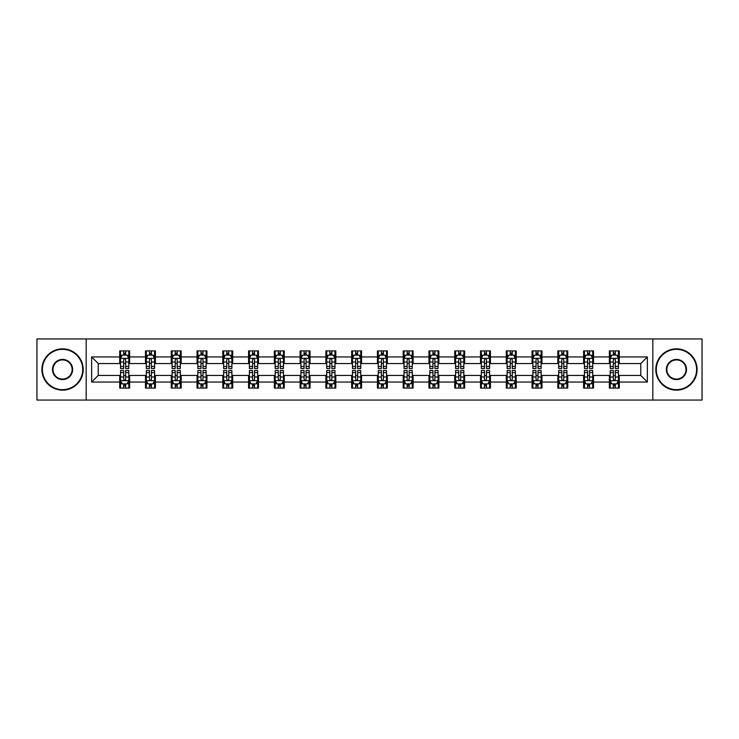 <?xml version="1.0" encoding="UTF-8"?>
<svg xmlns="http://www.w3.org/2000/svg" width="739" height="739" viewBox="0 0 739 739"><rect width="100%" height="100%" fill="white"/><g stroke="black" fill="none" stroke-linecap="round" stroke-linejoin="round"><path stroke-width="1.11" d="M652.823 400.058L702.05 400.058L702.05 338.942L652.823 338.942L652.823 400.058L86.177 400.058L86.177 338.942L36.95 338.942L36.95 400.058L86.177 400.058M652.823 338.942L86.177 338.942M619.282 356.946L619.282 350.914L609.37 350.914L609.37 356.946L593.509 356.946L593.509 350.914L583.598 350.914L583.598 356.946L567.746 356.946L567.746 350.914L557.825 350.914L557.825 356.946L541.973 356.946L541.973 350.914L532.062 350.914L532.062 356.946L516.201 356.946L516.201 350.914L506.289 350.914L506.289 356.946L490.428 356.946L490.428 350.914L480.516 350.914L480.516 356.946L464.655 356.946L464.655 350.914L454.744 350.914L454.744 356.946L438.883 356.946L438.883 350.914L428.971 350.914L428.971 356.946L413.11 356.946L413.11 350.914L403.198 350.914L403.198 356.946L387.338 356.946L387.338 350.914L377.426 350.914L377.426 356.946L361.574 356.946L361.574 350.914L351.662 350.914L351.662 356.946L335.802 356.946L335.802 350.914L325.89 350.914L325.89 356.946L310.029 356.946L310.029 350.914L300.117 350.914L300.117 356.946L284.256 356.946L284.256 350.914L274.345 350.914L274.345 356.946L258.484 356.946L258.484 350.914L248.572 350.914L248.572 356.946L232.711 356.946L232.711 350.914L222.799 350.914L222.799 356.946L206.938 356.946L206.938 350.914L197.027 350.914L197.027 356.946L181.175 356.946L181.175 350.914L171.254 350.914L171.254 356.946L155.402 356.946L155.402 350.914L145.491 350.914L145.491 356.946L129.63 356.946L129.63 350.914L119.718 350.914L119.718 356.946L91.636 356.946L91.636 382.054L98.241 375.449L119.718 375.449L119.718 388.086L129.63 388.086L129.63 375.449L145.491 375.449L145.491 388.086L155.402 388.086L155.402 375.449L171.254 375.449L171.254 388.086L181.175 388.086L181.175 375.449L197.027 375.449L197.027 388.086L206.938 388.086L206.938 375.449L222.799 375.449L222.799 388.086L232.711 388.086L232.711 375.449L248.572 375.449L248.572 388.086L258.484 388.086L258.484 375.449L274.345 375.449L274.345 388.086L284.256 388.086L284.256 375.449L300.117 375.449L300.117 388.086L310.029 388.086L310.029 375.449L325.89 375.449L325.89 388.086L335.802 388.086L335.802 375.449L351.662 375.449L351.662 388.086L361.574 388.086L361.574 375.449L377.426 375.449L377.426 388.086L387.338 388.086L387.338 375.449L403.198 375.449L403.198 388.086L413.11 388.086L413.11 375.449L428.971 375.449L428.971 388.086L438.883 388.086L438.883 375.449L454.744 375.449L454.744 388.086L464.655 388.086L464.655 375.449L480.516 375.449L480.516 388.086L490.428 388.086L490.428 375.449L506.289 375.449L506.289 388.086L516.201 388.086L516.201 375.449L532.062 375.449L532.062 388.086L541.973 388.086L541.973 375.449L557.825 375.449L557.825 388.086L567.746 388.086L567.746 375.449L583.598 375.449L583.598 388.086L593.509 388.086L593.509 375.449L609.37 375.449L609.37 388.086L619.282 388.086L619.282 375.449L640.759 375.449L640.759 363.551L619.282 363.551L619.282 356.946L647.364 356.946L647.364 382.054L619.282 382.054M609.37 382.054L593.509 382.054M583.598 382.054L567.746 382.054M557.825 382.054L541.973 382.054M532.062 382.054L516.201 382.054M506.289 382.054L490.428 382.054M480.516 382.054L464.655 382.054M454.744 382.054L438.883 382.054M428.971 382.054L413.11 382.054M403.198 382.054L387.338 382.054M377.426 382.054L361.574 382.054M351.662 382.054L335.802 382.054M325.89 382.054L310.029 382.054M300.117 382.054L284.256 382.054M274.345 382.054L258.484 382.054M248.572 382.054L232.711 382.054M222.799 382.054L206.938 382.054M197.027 382.054L181.175 382.054M171.254 382.054L155.402 382.054M145.491 382.054L129.63 382.054M119.718 382.054L91.636 382.054M609.37 356.946L609.37 363.551L593.509 363.551L593.509 356.946M583.598 356.946L583.598 363.551L567.746 363.551L567.746 356.946M557.825 356.946L557.825 363.551L541.973 363.551L541.973 356.946M532.062 356.946L532.062 363.551L516.201 363.551L516.201 356.946M506.289 356.946L506.289 363.551L490.428 363.551L490.428 356.946M480.516 356.946L480.516 363.551L464.655 363.551L464.655 356.946M454.744 356.946L454.744 363.551L438.883 363.551L438.883 356.946M428.971 356.946L428.971 363.551L413.11 363.551L413.11 356.946M403.198 356.946L403.198 363.551L387.338 363.551L387.338 356.946M377.426 356.946L377.426 363.551L361.574 363.551L361.574 356.946M351.662 356.946L351.662 363.551L335.802 363.551L335.802 356.946M325.89 356.946L325.89 363.551L310.029 363.551L310.029 356.946M300.117 356.946L300.117 363.551L284.256 363.551L284.256 356.946M274.345 356.946L274.345 363.551L258.484 363.551L258.484 356.946M248.572 356.946L248.572 363.551L232.711 363.551L232.711 356.946M222.799 356.946L222.799 363.551L206.938 363.551L206.938 356.946M197.027 356.946L197.027 363.551L181.175 363.551L181.175 356.946M171.254 356.946L171.254 363.551L155.402 363.551L155.402 356.946M145.491 356.946L145.491 363.551L129.63 363.551L129.63 356.946M119.718 356.946L119.718 363.551L98.241 363.551L91.636 356.946M98.241 363.551L98.241 375.449M647.364 382.054L640.759 375.449M640.759 363.551L647.364 356.946M119.718 355.043L120.54 355.043M123.681 355.043L125.667 355.043M128.798 355.043L129.63 355.043M119.718 363.385L120.54 363.385M123.681 363.385L125.667 363.385M128.798 363.385L129.63 363.385M119.718 375.615L120.54 375.615M123.681 375.615L125.667 375.615M128.798 375.615L129.63 375.615M119.718 383.957L120.54 383.957M123.681 383.957L125.667 383.957M128.798 383.957L129.63 383.957M145.491 375.615L146.313 375.615M149.454 375.615L151.43 375.615M154.571 375.615L155.402 375.615M145.491 383.957L146.313 383.957M149.454 383.957L151.43 383.957M154.571 383.957L155.402 383.957M145.491 355.043L146.313 355.043M149.454 355.043L151.43 355.043M154.571 355.043L155.402 355.043M145.491 363.385L146.313 363.385M149.454 363.385L151.43 363.385M154.571 363.385L155.402 363.385M171.254 375.615L172.085 375.615M175.226 375.615L177.203 375.615M180.344 375.615L181.175 375.615M171.254 383.957L172.085 383.957M175.226 383.957L177.203 383.957M180.344 383.957L181.175 383.957M171.254 355.043L172.085 355.043M175.226 355.043L177.203 355.043M180.344 355.043L181.175 355.043M171.254 363.385L172.085 363.385M175.226 363.385L177.203 363.385M180.344 363.385L181.175 363.385M197.027 375.615L197.858 375.615M200.999 375.615L202.976 375.615M206.116 375.615L206.938 375.615M197.027 383.957L197.858 383.957M200.999 383.957L202.976 383.957M206.116 383.957L206.938 383.957M197.027 355.043L197.858 355.043M200.999 355.043L202.976 355.043M206.116 355.043L206.938 355.043M197.027 363.385L197.858 363.385M200.999 363.385L202.976 363.385M206.116 363.385L206.938 363.385M222.799 375.615L223.631 375.615M226.762 375.615L228.748 375.615M231.889 375.615L232.711 375.615M222.799 383.957L223.631 383.957M226.762 383.957L228.748 383.957M231.889 383.957L232.711 383.957M222.799 355.043L223.631 355.043M226.762 355.043L228.748 355.043M231.889 355.043L232.711 355.043M222.799 363.385L223.631 363.385M226.762 363.385L228.748 363.385M231.889 363.385L232.711 363.385M248.572 375.615L249.403 375.615M252.535 375.615L254.521 375.615M257.662 375.615L258.484 375.615M248.572 383.957L249.403 383.957M252.535 383.957L254.521 383.957M257.662 383.957L258.484 383.957M248.572 355.043L249.403 355.043M252.535 355.043L254.521 355.043M257.662 355.043L258.484 355.043M248.572 363.385L249.403 363.385M252.535 363.385L254.521 363.385M257.662 363.385L258.484 363.385M274.345 375.615L275.167 375.615M278.307 375.615L280.293 375.615M283.434 375.615L284.256 375.615M274.345 383.957L275.167 383.957M278.307 383.957L280.293 383.957M283.434 383.957L284.256 383.957M274.345 355.043L275.167 355.043M278.307 355.043L280.293 355.043M283.434 355.043L284.256 355.043M274.345 363.385L275.167 363.385M278.307 363.385L280.293 363.385M283.434 363.385L284.256 363.385M300.117 375.615L300.939 375.615M304.08 375.615L306.066 375.615M309.198 375.615L310.029 375.615M300.117 383.957L300.939 383.957M304.08 383.957L306.066 383.957M309.198 383.957L310.029 383.957M300.117 355.043L300.939 355.043M304.08 355.043L306.066 355.043M309.198 355.043L310.029 355.043M300.117 363.385L300.939 363.385M304.08 363.385L306.066 363.385M309.198 363.385L310.029 363.385M325.89 375.615L326.712 375.615M329.853 375.615L331.839 375.615M334.97 375.615L335.802 375.615M325.89 383.957L326.712 383.957M329.853 383.957L331.839 383.957M334.97 383.957L335.802 383.957M325.89 355.043L326.712 355.043M329.853 355.043L331.839 355.043M334.97 355.043L335.802 355.043M325.89 363.385L326.712 363.385M329.853 363.385L331.839 363.385M334.97 363.385L335.802 363.385M351.662 375.615L352.485 375.615M355.625 375.615L357.602 375.615M360.743 375.615L361.574 375.615M351.662 383.957L352.485 383.957M355.625 383.957L357.602 383.957M360.743 383.957L361.574 383.957M351.662 355.043L352.485 355.043M355.625 355.043L357.602 355.043M360.743 355.043L361.574 355.043M351.662 363.385L352.485 363.385M355.625 363.385L357.602 363.385M360.743 363.385L361.574 363.385M377.426 375.615L378.257 375.615M381.398 375.615L383.375 375.615M386.515 375.615L387.338 375.615M377.426 383.957L378.257 383.957M381.398 383.957L383.375 383.957M386.515 383.957L387.338 383.957M377.426 355.043L378.257 355.043M381.398 355.043L383.375 355.043M386.515 355.043L387.338 355.043M377.426 363.385L378.257 363.385M381.398 363.385L383.375 363.385M386.515 363.385L387.338 363.385M403.198 375.615L404.03 375.615M407.161 375.615L409.147 375.615M412.288 375.615L413.11 375.615M403.198 383.957L404.03 383.957M407.161 383.957L409.147 383.957M412.288 383.957L413.11 383.957M403.198 355.043L404.03 355.043M407.161 355.043L409.147 355.043M412.288 355.043L413.11 355.043M403.198 363.385L404.03 363.385M407.161 363.385L409.147 363.385M412.288 363.385L413.11 363.385M428.971 375.615L429.802 375.615M432.934 375.615L434.92 375.615M438.061 375.615L438.883 375.615M428.971 383.957L429.802 383.957M432.934 383.957L434.92 383.957M438.061 383.957L438.883 383.957M428.971 355.043L429.802 355.043M432.934 355.043L434.92 355.043M438.061 355.043L438.883 355.043M428.971 363.385L429.802 363.385M432.934 363.385L434.92 363.385M438.061 363.385L438.883 363.385M454.744 375.615L455.566 375.615M458.707 375.615L460.693 375.615M463.833 375.615L464.655 375.615M454.744 383.957L455.566 383.957M458.707 383.957L460.693 383.957M463.833 383.957L464.655 383.957M454.744 355.043L455.566 355.043M458.707 355.043L460.693 355.043M463.833 355.043L464.655 355.043M454.744 363.385L455.566 363.385M458.707 363.385L460.693 363.385M463.833 363.385L464.655 363.385M480.516 375.615L481.338 375.615M484.479 375.615L486.465 375.615M489.597 375.615L490.428 375.615M480.516 383.957L481.338 383.957M484.479 383.957L486.465 383.957M489.597 383.957L490.428 383.957M480.516 355.043L481.338 355.043M484.479 355.043L486.465 355.043M489.597 355.043L490.428 355.043M480.516 363.385L481.338 363.385M484.479 363.385L486.465 363.385M489.597 363.385L490.428 363.385M506.289 375.615L507.111 375.615M510.252 375.615L512.238 375.615M515.369 375.615L516.201 375.615M506.289 383.957L507.111 383.957M510.252 383.957L512.238 383.957M515.369 383.957L516.201 383.957M506.289 355.043L507.111 355.043M510.252 355.043L512.238 355.043M515.369 355.043L516.201 355.043M506.289 363.385L507.111 363.385M510.252 363.385L512.238 363.385M515.369 363.385L516.201 363.385M532.062 375.615L532.884 375.615M536.024 375.615L538.001 375.615M541.142 375.615L541.973 375.615M532.062 383.957L532.884 383.957M536.024 383.957L538.001 383.957M541.142 383.957L541.973 383.957M532.062 355.043L532.884 355.043M536.024 355.043L538.001 355.043M541.142 355.043L541.973 355.043M532.062 363.385L532.884 363.385M536.024 363.385L538.001 363.385M541.142 363.385L541.973 363.385M557.825 375.615L558.656 375.615M561.797 375.615L563.774 375.615M566.915 375.615L567.746 375.615M557.825 383.957L558.656 383.957M561.797 383.957L563.774 383.957M566.915 383.957L567.746 383.957M557.825 355.043L558.656 355.043M561.797 355.043L563.774 355.043M566.915 355.043L567.746 355.043M557.825 363.385L558.656 363.385M561.797 363.385L563.774 363.385M566.915 363.385L567.746 363.385M583.598 375.615L584.429 375.615M587.57 375.615L589.546 375.615M592.687 375.615L593.509 375.615M583.598 383.957L584.429 383.957M587.57 383.957L589.546 383.957M592.687 383.957L593.509 383.957M583.598 355.043L584.429 355.043M587.57 355.043L589.546 355.043M592.687 355.043L593.509 355.043M583.598 363.385L584.429 363.385M587.57 363.385L589.546 363.385M592.687 363.385L593.509 363.385M609.37 375.615L610.202 375.615M613.333 375.615L615.319 375.615M618.46 375.615L619.282 375.615M609.37 383.957L610.202 383.957M613.333 383.957L615.319 383.957M618.46 383.957L619.282 383.957M609.37 355.043L610.202 355.043M613.333 355.043L615.319 355.043M618.46 355.043L619.282 355.043M609.37 363.385L610.202 363.385M613.333 363.385L615.319 363.385M618.46 363.385L619.282 363.385M125.667 353.066L123.681 353.066M128.798 366.433L125.667 366.433L125.667 368.512L128.798 368.512L128.798 358.433L127.154 355.126L122.194 355.126L120.54 358.433L120.54 368.512L123.681 368.512L123.681 366.433L120.54 366.433M120.54 358.433L120.54 350.914M128.798 358.433L128.798 350.914M123.681 355.126L123.681 350.914M125.667 350.914L125.667 355.126M125.667 366.433L125.667 359.671C125.002 358.397 124.346 358.397 123.681 359.671L123.681 366.433M123.681 385.934L125.667 385.934M120.54 372.567L123.681 372.567L123.681 370.488L120.54 370.488L120.54 380.567L122.194 383.874L127.154 383.874L128.798 380.567L128.798 370.488L125.667 370.488L125.667 372.567L128.798 372.567M128.798 380.567L128.798 388.086M120.54 380.567L120.54 388.086M125.667 383.874L125.667 388.086M123.681 388.086L123.681 383.874M123.681 372.567L123.681 379.329C124.337 380.603 125.002 380.603 125.667 379.329L125.667 372.567M62.556 349.344A20.156 20.156 0 0 0 42.4 369.5A20.156 20.156 0 0 0 62.556 389.656A20.156 20.156 0 0 0 82.713 369.5A20.156 20.156 0 0 0 62.556 349.344M62.556 390.146A20.646 20.646 0 0 1 41.911 369.5A20.646 20.646 0 0 1 62.556 348.854A20.646 20.646 0 0 1 83.202 369.5A20.646 20.646 0 0 1 62.556 390.146M62.556 359.422A10.078 10.078 0 0 1 72.634 369.5A10.078 10.078 0 0 1 62.556 379.578A10.078 10.078 0 0 1 52.478 369.5A10.078 10.078 0 0 1 62.556 359.422M62.556 379.079A9.579 9.579 0 0 0 72.136 369.5A9.579 9.579 0 0 0 62.556 359.921A9.579 9.579 0 0 0 52.977 369.5A9.579 9.579 0 0 0 62.556 379.079M676.444 349.344A20.156 20.156 0 0 0 656.287 369.5A20.156 20.156 0 0 0 676.444 389.656A20.156 20.156 0 0 0 696.6 369.5A20.156 20.156 0 0 0 676.444 349.344M676.444 390.146A20.646 20.646 0 0 1 655.798 369.5A20.646 20.646 0 0 1 676.444 348.854A20.646 20.646 0 0 1 697.089 369.5A20.646 20.646 0 0 1 676.444 390.146M676.444 359.422A10.078 10.078 0 0 1 686.522 369.5A10.078 10.078 0 0 1 676.444 379.578A10.078 10.078 0 0 1 666.366 369.5A10.078 10.078 0 0 1 676.444 359.422M676.444 379.079A9.579 9.579 0 0 0 686.023 369.5A9.579 9.579 0 0 0 676.444 359.921A9.579 9.579 0 0 0 666.864 369.5A9.579 9.579 0 0 0 676.444 379.079M151.43 353.066L149.454 353.066M154.571 366.433L151.43 366.433L151.43 368.512L154.571 368.512L154.571 358.433L152.918 355.126L147.966 355.126L146.313 358.433L146.313 368.512L149.454 368.512L149.454 366.433L146.313 366.433M146.313 358.433L146.313 350.914M154.571 358.433L154.571 350.914M149.454 355.126L149.454 350.914M151.43 350.914L151.43 355.126M151.43 366.433L151.43 359.671C150.774 358.397 150.109 358.397 149.454 359.671L149.454 366.433M177.203 353.066L175.226 353.066M180.344 366.433L177.203 366.433L177.203 368.512L180.344 368.512L180.344 358.433L178.69 355.126L173.739 355.126L172.085 358.433L172.085 368.512L175.226 368.512L175.226 366.433L172.085 366.433M172.085 358.433L172.085 350.914M180.344 358.433L180.344 350.914M175.226 355.126L175.226 350.914M177.203 350.914L177.203 355.126M177.203 366.433L177.203 359.671C176.547 358.397 175.882 358.397 175.226 359.671L175.226 366.433M149.454 385.934L151.43 385.934M146.313 372.567L149.454 372.567L149.454 370.488L146.313 370.488L146.313 380.567L147.966 383.874L152.918 383.874L154.571 380.567L154.571 370.488L151.43 370.488L151.43 372.567L154.571 372.567M154.571 380.567L154.571 388.086M146.313 380.567L146.313 388.086M151.43 383.874L151.43 388.086M149.454 388.086L149.454 383.874M149.454 372.567L149.454 379.329C150.109 380.603 150.774 380.603 151.43 379.329L151.43 372.567M175.226 385.934L177.203 385.934M172.085 372.567L175.226 372.567L175.226 370.488L172.085 370.488L172.085 380.567L173.739 383.874L178.69 383.874L180.344 380.567L180.344 370.488L177.203 370.488L177.203 372.567L180.344 372.567M180.344 380.567L180.344 388.086M172.085 380.567L172.085 388.086M177.203 383.874L177.203 388.086M175.226 388.086L175.226 383.874M175.226 372.567L175.226 379.329C175.882 380.603 176.547 380.603 177.203 379.329L177.203 372.567M202.976 353.066L200.999 353.066M206.116 366.433L202.976 366.433L202.976 368.512L206.116 368.512L206.116 358.433L204.463 355.126L199.512 355.126L197.858 358.433L197.858 368.512L200.999 368.512L200.999 366.433L197.858 366.433M197.858 358.433L197.858 350.914M206.116 358.433L206.116 350.914M200.999 355.126L200.999 350.914M202.976 350.914L202.976 355.126M202.976 366.433L202.976 359.671C202.32 358.397 201.655 358.397 200.999 359.671L200.999 366.433M228.748 353.066L226.762 353.066M231.889 366.433L228.748 366.433L228.748 368.512L231.889 368.512L231.889 358.433L230.235 355.126L225.275 355.126L223.631 358.433L223.631 368.512L226.762 368.512L226.762 366.433L223.631 366.433M223.631 358.433L223.631 350.914M231.889 358.433L231.889 350.914M226.762 355.126L226.762 350.914M228.748 350.914L228.748 355.126M228.748 366.433L228.748 359.671C228.092 358.397 227.427 358.397 226.762 359.671L226.762 366.433M254.521 353.066L252.535 353.066M257.662 366.433L254.521 366.433L254.521 368.512L257.662 368.512L257.662 358.433L256.008 355.126L251.048 355.126L249.403 358.433L249.403 368.512L252.535 368.512L252.535 366.433L249.403 366.433M249.403 358.433L249.403 350.914M257.662 358.433L257.662 350.914M252.535 355.126L252.535 350.914M254.521 350.914L254.521 355.126M254.521 366.433L254.521 359.671C253.856 358.397 253.2 358.397 252.535 359.671L252.535 366.433M200.999 385.934L202.976 385.934M197.858 372.567L200.999 372.567L200.999 370.488L197.858 370.488L197.858 380.567L199.512 383.874L204.463 383.874L206.116 380.567L206.116 370.488L202.976 370.488L202.976 372.567L206.116 372.567M206.116 380.567L206.116 388.086M197.858 380.567L197.858 388.086M202.976 383.874L202.976 388.086M200.999 388.086L200.999 383.874M200.999 372.567L200.999 379.329C201.655 380.603 202.32 380.603 202.976 379.329L202.976 372.567M226.762 385.934L228.748 385.934M223.631 372.567L226.762 372.567L226.762 370.488L223.631 370.488L223.631 380.567L225.275 383.874L230.235 383.874L231.889 380.567L231.889 370.488L228.748 370.488L228.748 372.567L231.889 372.567M231.889 380.567L231.889 388.086M223.631 380.567L223.631 388.086M228.748 383.874L228.748 388.086M226.762 388.086L226.762 383.874M226.762 372.567L226.762 379.329C227.427 380.603 228.083 380.603 228.748 379.329L228.748 372.567M252.535 385.934L254.521 385.934M249.403 372.567L252.535 372.567L252.535 370.488L249.403 370.488L249.403 380.567L251.048 383.874L256.008 383.874L257.662 380.567L257.662 370.488L254.521 370.488L254.521 372.567L257.662 372.567M257.662 380.567L257.662 388.086M249.403 380.567L249.403 388.086M254.521 383.874L254.521 388.086M252.535 388.086L252.535 383.874M252.535 372.567L252.535 379.329C253.2 380.603 253.856 380.603 254.521 379.329L254.521 372.567M278.307 385.934L280.293 385.934M275.167 372.567L278.307 372.567L278.307 370.488L275.167 370.488L275.167 380.567L276.82 383.874L281.781 383.874L283.434 380.567L283.434 370.488L280.293 370.488L280.293 372.567L283.434 372.567M283.434 380.567L283.434 388.086M275.167 380.567L275.167 388.086M280.293 383.874L280.293 388.086M278.307 388.086L278.307 383.874M278.307 372.567L278.307 379.329C278.972 380.603 279.628 380.603 280.293 379.329L280.293 372.567M304.08 385.934L306.066 385.934M300.939 372.567L304.08 372.567L304.08 370.488L300.939 370.488L300.939 380.567L302.593 383.874L307.553 383.874L309.198 380.567L309.198 370.488L306.066 370.488L306.066 372.567L309.198 372.567M309.198 380.567L309.198 388.086M300.939 380.567L300.939 388.086M306.066 383.874L306.066 388.086M304.08 388.086L304.08 383.874M304.08 372.567L304.08 379.329C304.736 380.603 305.401 380.603 306.066 379.329L306.066 372.567M329.853 385.934L331.839 385.934M326.712 372.567L329.853 372.567L329.853 370.488L326.712 370.488L326.712 380.567L328.365 383.874L333.317 383.874L334.97 380.567L334.97 370.488L331.839 370.488L331.839 372.567L334.97 372.567M334.97 380.567L334.97 388.086M326.712 380.567L326.712 388.086M331.839 383.874L331.839 388.086M329.853 388.086L329.853 383.874M329.853 372.567L329.853 379.329C330.509 380.603 331.174 380.603 331.839 379.329L331.839 372.567M355.625 385.934L357.602 385.934M352.485 372.567L355.625 372.567L355.625 370.488L352.485 370.488L352.485 380.567L354.138 383.874L359.089 383.874L360.743 380.567L360.743 370.488L357.602 370.488L357.602 372.567L360.743 372.567M360.743 380.567L360.743 388.086M352.485 380.567L352.485 388.086M357.602 383.874L357.602 388.086M355.625 388.086L355.625 383.874M355.625 372.567L355.625 379.329C356.281 380.603 356.946 380.603 357.602 379.329L357.602 372.567M381.398 385.934L383.375 385.934M378.257 372.567L381.398 372.567L381.398 370.488L378.257 370.488L378.257 380.567L379.911 383.874L384.862 383.874L386.515 380.567L386.515 370.488L383.375 370.488L383.375 372.567L386.515 372.567M386.515 380.567L386.515 388.086M378.257 380.567L378.257 388.086M383.375 383.874L383.375 388.086M381.398 388.086L381.398 383.874M381.398 372.567L381.398 379.329C382.054 380.603 382.719 380.603 383.375 379.329L383.375 372.567M407.161 385.934L409.147 385.934M404.03 372.567L407.161 372.567L407.161 370.488L404.03 370.488L404.03 380.567L405.683 383.874L410.635 383.874L412.288 380.567L412.288 370.488L409.147 370.488L409.147 372.567L412.288 372.567M412.288 380.567L412.288 388.086M404.03 380.567L404.03 388.086M409.147 383.874L409.147 388.086M407.161 388.086L407.161 383.874M407.161 372.567L407.161 379.329C407.826 380.603 408.482 380.603 409.147 379.329L409.147 372.567M432.934 385.934L434.92 385.934M429.802 372.567L432.934 372.567L432.934 370.488L429.802 370.488L429.802 380.567L431.447 383.874L436.407 383.874L438.061 380.567L438.061 370.488L434.92 370.488L434.92 372.567L438.061 372.567M438.061 380.567L438.061 388.086M429.802 380.567L429.802 388.086M434.92 383.874L434.92 388.086M432.934 388.086L432.934 383.874M432.934 372.567L432.934 379.329C433.599 380.603 434.255 380.603 434.92 379.329L434.92 372.567M458.707 385.934L460.693 385.934M455.566 372.567L458.707 372.567L458.707 370.488L455.566 370.488L455.566 380.567L457.219 383.874L462.18 383.874L463.833 380.567L463.833 370.488L460.693 370.488L460.693 372.567L463.833 372.567M463.833 380.567L463.833 388.086M455.566 380.567L455.566 388.086M460.693 383.874L460.693 388.086M458.707 388.086L458.707 383.874M458.707 372.567L458.707 379.329C459.372 380.603 460.027 380.603 460.693 379.329L460.693 372.567M484.479 385.934L486.465 385.934M481.338 372.567L484.479 372.567L484.479 370.488L481.338 370.488L481.338 380.567L482.992 383.874L487.952 383.874L489.597 380.567L489.597 370.488L486.465 370.488L486.465 372.567L489.597 372.567M489.597 380.567L489.597 388.086M481.338 380.567L481.338 388.086M486.465 383.874L486.465 388.086M484.479 388.086L484.479 383.874M484.479 372.567L484.479 379.329C485.144 380.603 485.8 380.603 486.465 379.329L486.465 372.567M510.252 385.934L512.238 385.934M507.111 372.567L510.252 372.567L510.252 370.488L507.111 370.488L507.111 380.567L508.765 383.874L513.725 383.874L515.369 380.567L515.369 370.488L512.238 370.488L512.238 372.567L515.369 372.567M515.369 380.567L515.369 388.086M507.111 380.567L507.111 388.086M512.238 383.874L512.238 388.086M510.252 388.086L510.252 383.874M510.252 372.567L510.252 379.329C510.908 380.603 511.573 380.603 512.238 379.329L512.238 372.567M536.024 385.934L538.001 385.934M532.884 372.567L536.024 372.567L536.024 370.488L532.884 370.488L532.884 380.567L534.537 383.874L539.488 383.874L541.142 380.567L541.142 370.488L538.001 370.488L538.001 372.567L541.142 372.567M541.142 380.567L541.142 388.086M532.884 380.567L532.884 388.086M538.001 383.874L538.001 388.086M536.024 388.086L536.024 383.874M536.024 372.567L536.024 379.329C536.68 380.603 537.345 380.603 538.001 379.329L538.001 372.567M280.293 353.066L278.307 353.066M283.434 366.433L280.293 366.433L280.293 368.512L283.434 368.512L283.434 358.433L281.781 355.126L276.82 355.126L275.167 358.433L275.167 368.512L278.307 368.512L278.307 366.433L275.167 366.433M275.167 358.433L275.167 350.914M283.434 358.433L283.434 350.914M278.307 355.126L278.307 350.914M280.293 350.914L280.293 355.126M280.293 366.433L280.293 359.671C279.628 358.397 278.972 358.397 278.307 359.671L278.307 366.433M306.066 353.066L304.08 353.066M309.198 366.433L306.066 366.433L306.066 368.512L309.198 368.512L309.198 358.433L307.553 355.126L302.593 355.126L300.939 358.433L300.939 368.512L304.08 368.512L304.08 366.433L300.939 366.433M300.939 358.433L300.939 350.914M309.198 358.433L309.198 350.914M304.08 355.126L304.08 350.914M306.066 350.914L306.066 355.126M306.066 366.433L306.066 359.671C305.401 358.397 304.745 358.397 304.08 359.671L304.08 366.433M331.839 353.066L329.853 353.066M334.97 366.433L331.839 366.433L331.839 368.512L334.97 368.512L334.97 358.433L333.317 355.126L328.365 355.126L326.712 358.433L326.712 368.512L329.853 368.512L329.853 366.433L326.712 366.433M326.712 358.433L326.712 350.914M334.97 358.433L334.97 350.914M329.853 355.126L329.853 350.914M331.839 350.914L331.839 355.126M331.839 366.433L331.839 359.671C331.174 358.397 330.518 358.397 329.853 359.671L329.853 366.433M357.602 353.066L355.625 353.066M360.743 366.433L357.602 366.433L357.602 368.512L360.743 368.512L360.743 358.433L359.089 355.126L354.138 355.126L352.485 358.433L352.485 368.512L355.625 368.512L355.625 366.433L352.485 366.433M352.485 358.433L352.485 350.914M360.743 358.433L360.743 350.914M355.625 355.126L355.625 350.914M357.602 350.914L357.602 355.126M357.602 366.433L357.602 359.671C356.946 358.397 356.281 358.397 355.625 359.671L355.625 366.433M383.375 353.066L381.398 353.066M386.515 366.433L383.375 366.433L383.375 368.512L386.515 368.512L386.515 358.433L384.862 355.126L379.911 355.126L378.257 358.433L378.257 368.512L381.398 368.512L381.398 366.433L378.257 366.433M378.257 358.433L378.257 350.914M386.515 358.433L386.515 350.914M381.398 355.126L381.398 350.914M383.375 350.914L383.375 355.126M383.375 366.433L383.375 359.671C382.719 358.397 382.054 358.397 381.398 359.671L381.398 366.433M409.147 353.066L407.161 353.066M412.288 366.433L409.147 366.433L409.147 368.512L412.288 368.512L412.288 358.433L410.635 355.126L405.683 355.126L404.03 358.433L404.03 368.512L407.161 368.512L407.161 366.433L404.03 366.433M404.03 358.433L404.03 350.914M412.288 358.433L412.288 350.914M407.161 355.126L407.161 350.914M409.147 350.914L409.147 355.126M409.147 366.433L409.147 359.671C408.491 358.397 407.826 358.397 407.161 359.671L407.161 366.433M434.92 353.066L432.934 353.066M438.061 366.433L434.92 366.433L434.92 368.512L438.061 368.512L438.061 358.433L436.407 355.126L431.447 355.126L429.802 358.433L429.802 368.512L432.934 368.512L432.934 366.433L429.802 366.433M429.802 358.433L429.802 350.914M438.061 358.433L438.061 350.914M432.934 355.126L432.934 350.914M434.92 350.914L434.92 355.126M434.92 366.433L434.92 359.671C434.264 358.397 433.599 358.397 432.934 359.671L432.934 366.433M460.693 353.066L458.707 353.066M463.833 366.433L460.693 366.433L460.693 368.512L463.833 368.512L463.833 358.433L462.18 355.126L457.219 355.126L455.566 358.433L455.566 368.512L458.707 368.512L458.707 366.433L455.566 366.433M455.566 358.433L455.566 350.914M463.833 358.433L463.833 350.914M458.707 355.126L458.707 350.914M460.693 350.914L460.693 355.126M460.693 366.433L460.693 359.671C460.027 358.397 459.372 358.397 458.707 359.671L458.707 366.433M486.465 353.066L484.479 353.066M489.597 366.433L486.465 366.433L486.465 368.512L489.597 368.512L489.597 358.433L487.952 355.126L482.992 355.126L481.338 358.433L481.338 368.512L484.479 368.512L484.479 366.433L481.338 366.433M481.338 358.433L481.338 350.914M489.597 358.433L489.597 350.914M484.479 355.126L484.479 350.914M486.465 350.914L486.465 355.126M486.465 366.433L486.465 359.671C485.8 358.397 485.144 358.397 484.479 359.671L484.479 366.433M512.238 353.066L510.252 353.066M515.369 366.433L512.238 366.433L512.238 368.512L515.369 368.512L515.369 358.433L513.725 355.126L508.765 355.126L507.111 358.433L507.111 368.512L510.252 368.512L510.252 366.433L507.111 366.433M507.111 358.433L507.111 350.914M515.369 358.433L515.369 350.914M510.252 355.126L510.252 350.914M512.238 350.914L512.238 355.126M512.238 366.433L512.238 359.671C511.573 358.397 510.917 358.397 510.252 359.671L510.252 366.433M538.001 353.066L536.024 353.066M541.142 366.433L538.001 366.433L538.001 368.512L541.142 368.512L541.142 358.433L539.488 355.126L534.537 355.126L532.884 358.433L532.884 368.512L536.024 368.512L536.024 366.433L532.884 366.433M532.884 358.433L532.884 350.914M541.142 358.433L541.142 350.914M536.024 355.126L536.024 350.914M538.001 350.914L538.001 355.126M538.001 366.433L538.001 359.671C537.345 358.397 536.68 358.397 536.024 359.671L536.024 366.433M563.774 353.066L561.797 353.066M566.915 366.433L563.774 366.433L563.774 368.512L566.915 368.512L566.915 358.433L565.261 355.126L560.31 355.126L558.656 358.433L558.656 368.512L561.797 368.512L561.797 366.433L558.656 366.433M558.656 358.433L558.656 350.914M566.915 358.433L566.915 350.914M561.797 355.126L561.797 350.914M563.774 350.914L563.774 355.126M563.774 366.433L563.774 359.671C563.118 358.397 562.453 358.397 561.797 359.671L561.797 366.433M561.797 385.934L563.774 385.934M558.656 372.567L561.797 372.567L561.797 370.488L558.656 370.488L558.656 380.567L560.31 383.874L565.261 383.874L566.915 380.567L566.915 370.488L563.774 370.488L563.774 372.567L566.915 372.567M566.915 380.567L566.915 388.086M558.656 380.567L558.656 388.086M563.774 383.874L563.774 388.086M561.797 388.086L561.797 383.874M561.797 372.567L561.797 379.329C562.453 380.603 563.118 380.603 563.774 379.329L563.774 372.567M589.546 353.066L587.57 353.066M592.687 366.433L589.546 366.433L589.546 368.512L592.687 368.512L592.687 358.433L591.034 355.126L586.082 355.126L584.429 358.433L584.429 368.512L587.57 368.512L587.57 366.433L584.429 366.433M584.429 358.433L584.429 350.914M592.687 358.433L592.687 350.914M587.57 355.126L587.57 350.914M589.546 350.914L589.546 355.126M589.546 366.433L589.546 359.671C588.891 358.397 588.226 358.397 587.57 359.671L587.57 366.433M587.57 385.934L589.546 385.934M584.429 372.567L587.57 372.567L587.57 370.488L584.429 370.488L584.429 380.567L586.082 383.874L591.034 383.874L592.687 380.567L592.687 370.488L589.546 370.488L589.546 372.567L592.687 372.567M592.687 380.567L592.687 388.086M584.429 380.567L584.429 388.086M589.546 383.874L589.546 388.086M587.57 388.086L587.57 383.874M587.57 372.567L587.57 379.329C588.226 380.603 588.891 380.603 589.546 379.329L589.546 372.567M615.319 353.066L613.333 353.066M618.46 366.433L615.319 366.433L615.319 368.512L618.46 368.512L618.46 358.433L616.806 355.126L611.846 355.126L610.202 358.433L610.202 368.512L613.333 368.512L613.333 366.433L610.202 366.433M610.202 358.433L610.202 350.914M618.46 358.433L618.46 350.914M613.333 355.126L613.333 350.914M615.319 350.914L615.319 355.126M615.319 366.433L615.319 359.671C614.663 358.397 613.998 358.397 613.333 359.671L613.333 366.433M613.333 385.934L615.319 385.934M610.202 372.567L613.333 372.567L613.333 370.488L610.202 370.488L610.202 380.567L611.846 383.874L616.806 383.874L618.46 380.567L618.46 370.488L615.319 370.488L615.319 372.567L618.46 372.567M618.46 380.567L618.46 388.086M610.202 380.567L610.202 388.086M615.319 383.874L615.319 388.086M613.333 388.086L613.333 383.874M613.333 372.567L613.333 379.329C613.998 380.603 614.654 380.603 615.319 379.329L615.319 372.567M128.762 358.35L120.586 358.35M120.54 355.33L122.092 355.33M127.247 355.33L128.798 355.33M123.681 362.008L120.54 362.008M128.798 362.008L125.667 362.008M125.667 354.11L123.681 354.11M120.586 380.65L128.762 380.65M128.798 383.67L127.247 383.67M122.092 383.67L120.54 383.67M125.667 376.992L128.798 376.992M120.54 376.992L123.681 376.992M123.681 384.89L125.667 384.89M154.534 358.35L146.359 358.35M146.313 355.33L147.865 355.33M153.019 355.33L154.571 355.33M149.454 362.008L146.313 362.008M154.571 362.008L151.43 362.008M151.43 354.11L149.454 354.11M180.307 358.35L172.122 358.35M172.085 355.33L173.637 355.33M178.792 355.33L180.344 355.33M175.226 362.008L172.085 362.008M180.344 362.008L177.203 362.008M177.203 354.11L175.226 354.11M146.359 380.65L154.534 380.65M154.571 383.67L153.019 383.67M147.865 383.67L146.313 383.67M151.43 376.992L154.571 376.992M146.313 376.992L149.454 376.992M149.454 384.89L151.43 384.89M172.122 380.65L180.307 380.65M180.344 383.67L178.792 383.67M173.637 383.67L172.085 383.67M177.203 376.992L180.344 376.992M172.085 376.992L175.226 376.992M175.226 384.89L177.203 384.89M206.07 358.35L197.895 358.35M197.858 355.33L199.41 355.33M204.564 355.33L206.116 355.33M200.999 362.008L197.858 362.008M206.116 362.008L202.976 362.008M202.976 354.11L200.999 354.11M231.843 358.35L223.668 358.35M223.631 355.33L225.183 355.33M230.337 355.33L231.889 355.33M226.762 362.008L223.631 362.008M231.889 362.008L228.748 362.008M228.748 354.11L226.762 354.11M257.615 358.35L249.44 358.35M249.403 355.33L250.955 355.33M256.11 355.33L257.662 355.33M252.535 362.008L249.403 362.008M257.662 362.008L254.521 362.008M254.521 354.11L252.535 354.11M197.895 380.65L206.07 380.65M206.116 383.67L204.564 383.67M199.41 383.67L197.858 383.67M202.976 376.992L206.116 376.992M197.858 376.992L200.999 376.992M200.999 384.89L202.976 384.89M223.668 380.65L231.843 380.65M231.889 383.67L230.337 383.67M225.183 383.67L223.631 383.67M228.748 376.992L231.889 376.992M223.631 376.992L226.762 376.992M226.762 384.89L228.748 384.89M249.44 380.65L257.615 380.65M257.662 383.67L256.11 383.67M250.955 383.67L249.403 383.67M254.521 376.992L257.662 376.992M249.403 376.992L252.535 376.992M252.535 384.89L254.521 384.89M275.213 380.65L283.388 380.65M283.434 383.67L281.873 383.67M276.719 383.67L275.167 383.67M280.293 376.992L283.434 376.992M275.167 376.992L278.307 376.992M278.307 384.89L280.293 384.89M300.985 380.65L309.161 380.65M309.198 383.67L307.646 383.67M302.491 383.67L300.939 383.67M306.066 376.992L309.198 376.992M300.939 376.992L304.08 376.992M304.08 384.89L306.066 384.89M326.758 380.65L334.933 380.65M334.97 383.67L333.418 383.67M328.264 383.67L326.712 383.67M331.839 376.992L334.97 376.992M326.712 376.992L329.853 376.992M329.853 384.89L331.839 384.89M352.521 380.65L360.706 380.65M360.743 383.67L359.191 383.67M354.036 383.67L352.485 383.67M357.602 376.992L360.743 376.992M352.485 376.992L355.625 376.992M355.625 384.89L357.602 384.89M378.294 380.65L386.479 380.65M386.515 383.67L384.964 383.67M379.809 383.67L378.257 383.67M383.375 376.992L386.515 376.992M378.257 376.992L381.398 376.992M381.398 384.89L383.375 384.89M404.067 380.65L412.242 380.65M412.288 383.67L410.736 383.67M405.582 383.67L404.03 383.67M409.147 376.992L412.288 376.992M404.03 376.992L407.161 376.992M407.161 384.89L409.147 384.89M429.839 380.65L438.015 380.65M438.061 383.67L436.509 383.67M431.354 383.67L429.802 383.67M434.92 376.992L438.061 376.992M429.802 376.992L432.934 376.992M432.934 384.89L434.92 384.89M455.612 380.65L463.787 380.65M463.833 383.67L462.281 383.67M457.127 383.67L455.566 383.67M460.693 376.992L463.833 376.992M455.566 376.992L458.707 376.992M458.707 384.89L460.693 384.89M481.385 380.65L489.56 380.65M489.597 383.67L488.045 383.67M482.89 383.67L481.338 383.67M486.465 376.992L489.597 376.992M481.338 376.992L484.479 376.992M484.479 384.89L486.465 384.89M507.157 380.65L515.332 380.65M515.369 383.67L513.817 383.67M508.663 383.67L507.111 383.67M512.238 376.992L515.369 376.992M507.111 376.992L510.252 376.992M510.252 384.89L512.238 384.89M532.93 380.65L541.105 380.65M541.142 383.67L539.59 383.67M534.436 383.67L532.884 383.67M538.001 376.992L541.142 376.992M532.884 376.992L536.024 376.992M536.024 384.89L538.001 384.89M283.388 358.35L275.213 358.35M275.167 355.33L276.719 355.33M281.873 355.33L283.434 355.33M278.307 362.008L275.167 362.008M283.434 362.008L280.293 362.008M280.293 354.11L278.307 354.11M309.161 358.35L300.985 358.35M300.939 355.33L302.491 355.33M307.646 355.33L309.198 355.33M304.08 362.008L300.939 362.008M309.198 362.008L306.066 362.008M306.066 354.11L304.08 354.11M334.933 358.35L326.758 358.35M326.712 355.33L328.264 355.33M333.418 355.33L334.97 355.33M329.853 362.008L326.712 362.008M334.97 362.008L331.839 362.008M331.839 354.11L329.853 354.11M360.706 358.35L352.521 358.35M352.485 355.33L354.036 355.33M359.191 355.33L360.743 355.33M355.625 362.008L352.485 362.008M360.743 362.008L357.602 362.008M357.602 354.11L355.625 354.11M386.479 358.35L378.294 358.35M378.257 355.33L379.809 355.33M384.964 355.33L386.515 355.33M381.398 362.008L378.257 362.008M386.515 362.008L383.375 362.008M383.375 354.11L381.398 354.11M412.242 358.35L404.067 358.35M404.03 355.33L405.582 355.33M410.736 355.33L412.288 355.33M407.161 362.008L404.03 362.008M412.288 362.008L409.147 362.008M409.147 354.11L407.161 354.11M438.015 358.35L429.839 358.35M429.802 355.33L431.354 355.33M436.509 355.33L438.061 355.33M432.934 362.008L429.802 362.008M438.061 362.008L434.92 362.008M434.92 354.11L432.934 354.11M463.787 358.35L455.612 358.35M455.566 355.33L457.127 355.33M462.281 355.33L463.833 355.33M458.707 362.008L455.566 362.008M463.833 362.008L460.693 362.008M460.693 354.11L458.707 354.11M489.56 358.35L481.385 358.35M481.338 355.33L482.89 355.33M488.045 355.33L489.597 355.33M484.479 362.008L481.338 362.008M489.597 362.008L486.465 362.008M486.465 354.11L484.479 354.11M515.332 358.35L507.157 358.35M507.111 355.33L508.663 355.33M513.817 355.33L515.369 355.33M510.252 362.008L507.111 362.008M515.369 362.008L512.238 362.008M512.238 354.11L510.252 354.11M541.105 358.35L532.93 358.35M532.884 355.33L534.436 355.33M539.59 355.33L541.142 355.33M536.024 362.008L532.884 362.008M541.142 362.008L538.001 362.008M538.001 354.11L536.024 354.11M566.878 358.35L558.693 358.35M558.656 355.33L560.208 355.33M565.363 355.33L566.915 355.33M561.797 362.008L558.656 362.008M566.915 362.008L563.774 362.008M563.774 354.11L561.797 354.11M558.693 380.65L566.878 380.65M566.915 383.67L565.363 383.67M560.208 383.67L558.656 383.67M563.774 376.992L566.915 376.992M558.656 376.992L561.797 376.992M561.797 384.89L563.774 384.89M592.641 358.35L584.466 358.35M584.429 355.33L585.981 355.33M591.135 355.33L592.687 355.33M587.57 362.008L584.429 362.008M592.687 362.008L589.546 362.008M589.546 354.11L587.57 354.11M584.466 380.65L592.641 380.65M592.687 383.67L591.135 383.67M585.981 383.67L584.429 383.67M589.546 376.992L592.687 376.992M584.429 376.992L587.57 376.992M587.57 384.89L589.546 384.89M618.414 358.35L610.238 358.35M610.202 355.33L611.753 355.33M616.908 355.33L618.46 355.33M613.333 362.008L610.202 362.008M618.46 362.008L615.319 362.008M615.319 354.11L613.333 354.11M610.238 380.65L618.414 380.65M618.46 383.67L616.908 383.67M611.753 383.67L610.202 383.67M615.319 376.992L618.46 376.992M610.202 376.992L613.333 376.992M613.333 384.89L615.319 384.89"/></g></svg>
